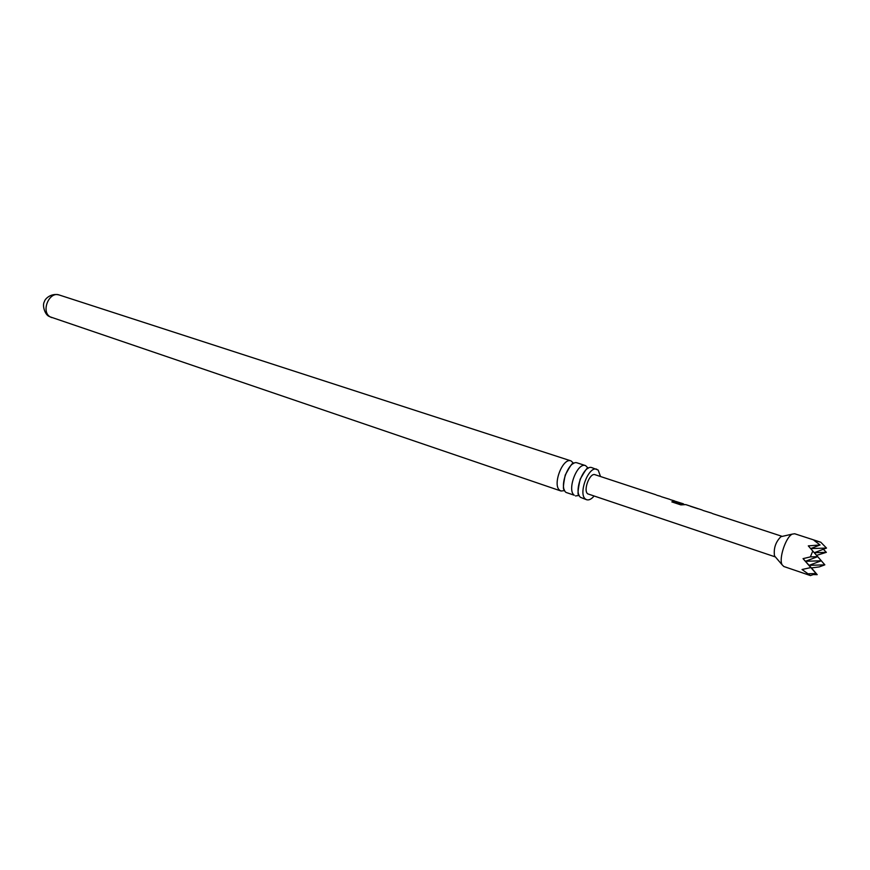 <?xml version="1.0" encoding="UTF-8"?>
<svg xmlns="http://www.w3.org/2000/svg" width="870" height="870" viewBox="0 0 870 870"><rect width="100%" height="100%" fill="white"/><g stroke="black" fill="none" stroke-linecap="round" stroke-linejoin="round"><path stroke-width="1.3" d="M585.553 465.602L577.343 462.938C569.111 459.338 558.442 487.135 566.044 492.431L574.233 495.226C566.674 489.93 577.375 462.013 585.553 465.602L588.25 468.212M600.518 476.51L598.179 470.072L591.959 467.679C583.824 464.091 573.102 492.105 580.605 497.39L586.663 499.75C588.914 500.391 591.361 499.195 593.992 496.15M564.663 490.615L561.019 491.017L559.758 490.299C552.113 484.992 562.76 457.283 571.024 460.893L573.7 463.395M596.787 469.245C588.686 465.667 577.941 493.747 585.423 499.032L586.663 499.75M579.192 495.465L575.472 495.933M820.769 542.217L794.68 533.756L792.287 534.115C785.849 536.877 778.585 558.714 782.097 564.782L783.805 566.5L810.47 575.581L802.042 569.513L810.786 567.577L803.043 558.638L810.372 556.898L812.787 551.036L808.295 545.881L820.073 544.968L814.037 540.4L820.769 542.217L826.5 548.067L814.287 552.722L826.359 552.33L816.593 555.364L824.836 564.837L819.268 566.903L811.438 567.925L817.202 574.668L813.178 574.581M782.152 536.399L780.89 536.692C775.605 542.043 773.473 548.448 774.507 555.897L774.963 556.572M782.206 536.388L712.519 513.594M711.877 513.213L702.96 510.44M699.98 509.298L688.355 505.47M688.3 505.437L685.767 504.611L680.818 504.883L671.825 501.903L673.108 501.109L684.331 504.48M676.425 501.685L682.178 503.436M682.613 503.589L674.881 501.142M674.38 500.859L670.433 499.706M669.759 499.337L661.222 496.672M660.547 496.302L656.752 495.204M775.387 556.93L587.707 493.845C582.911 490.408 589.827 472.388 595.047 474.715L656.078 494.823M690.595 506.362L698.121 508.787M817.202 574.668L809.1 565.337L816.06 573.526L810.47 575.581M823.368 549.264L826.359 552.33M820.073 544.968L810.666 548.589L826.5 548.067M808.795 573.754L816.06 573.526L805.435 561.291L810.786 567.577M810.372 556.898L817.68 556.659L812.787 551.036M816.593 555.364L810.666 548.589L817.68 556.659L805.435 561.291L821.291 560.78L809.1 565.337L803.043 558.638M811.438 567.925L809.1 565.337L824.836 564.837L808.295 545.881M672.075 501.979L673.065 501.414L681.58 503.904M681.525 504.219L684.614 504.578M51.721 317.604L49.253 316.441C45.109 315.092 41.771 305.305 44.522 301.411C44.805 299.019 51.123 292.701 59.225 294.995C49.198 291.058 40.672 311.59 50.166 316.865L561.019 491.017M564.271 489.723C562.868 489.864 563.194 484.971 565.239 475.031C570.209 465.907 572.754 462.187 572.862 463.873M578.931 494.856C577.419 495.519 577.821 490.31 580.149 479.239C585.488 469.996 588 466.44 587.674 468.549M59.225 294.995L571.024 460.893M774.507 555.897L782.097 564.782M780.89 536.692L792.287 534.115M702.297 510.059L699.741 509.211M683.385 503.828L682.395 503.502"/></g></svg>
